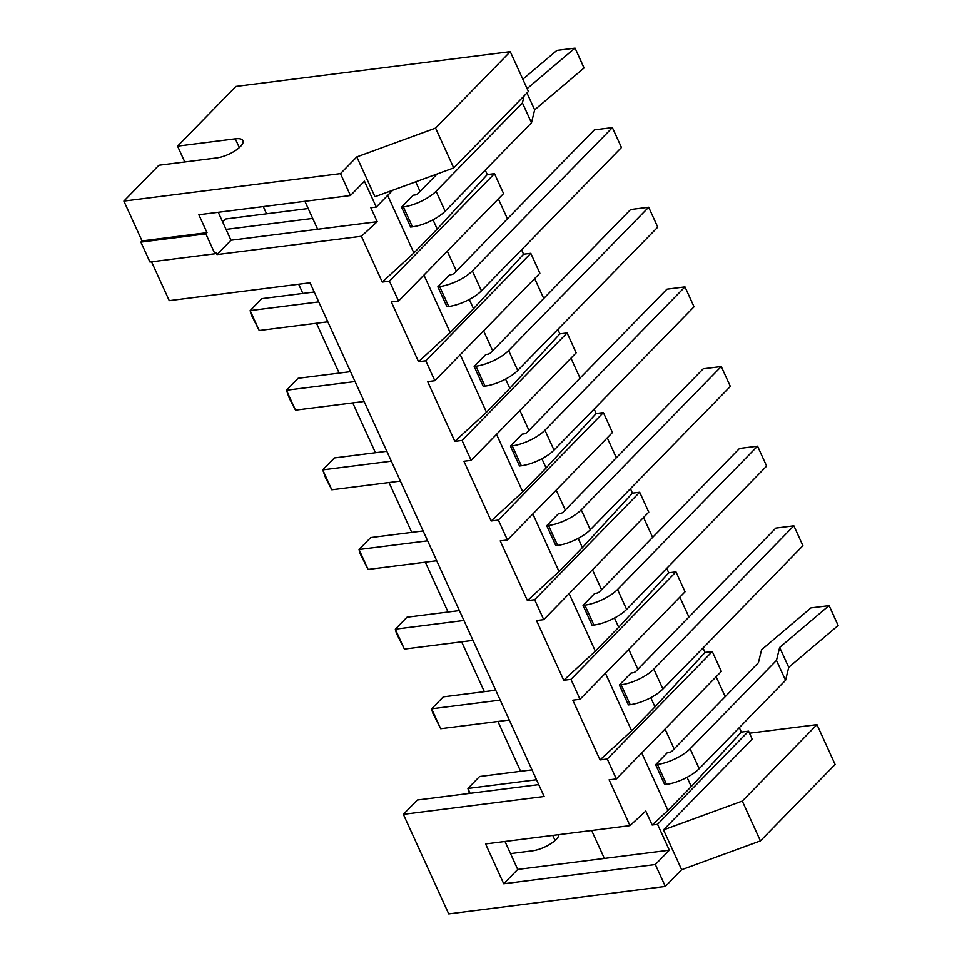 <?xml version="1.0" encoding="UTF-8"?>
<svg xmlns="http://www.w3.org/2000/svg" width="962" height="962" viewBox="0 0 962 962"><rect width="100%" height="100%" fill="white"/><g stroke="black" fill="none" stroke-linecap="round" stroke-linejoin="round"><path stroke-width="1.44" d="M667.941 810.449L691.281 786.567L741.353 732.082L748.568 731.168L752.2 739.129L663.515 829.893L681.661 869.72L665.319 886.435L655.338 864.537L669.348 850.204L657.551 824.326L652.14 825.011L667.941 810.449L641.726 752.921M665.319 886.435L448.725 913.9L403.355 814.345L544.143 796.5L310.041 282.792L169.252 300.649L151.551 261.808M382.263 282.07L413.876 252.946L437.217 229.064L487.277 174.579L494.504 173.665L503.571 193.578L398.557 301.058L389.478 281.144L382.263 282.07L361.387 236.267L216.991 254.581L216.077 252.585L214.911 253.776L205.844 233.874L207.01 232.672L198.845 214.754L350.457 195.539L364.466 181.205L376.262 207.083L370.839 207.768L377.2 221.705L230.988 240.247L218.254 212.289M398.557 301.058L391.33 301.972L418.554 361.712L450.168 332.587L473.508 308.706L523.581 254.221L530.796 253.307L539.874 273.22L434.848 380.699L425.769 360.798L418.554 361.712M434.848 380.699L427.633 381.613L454.846 441.354L486.471 412.229L509.8 388.347L559.872 333.862L567.099 332.948L576.166 352.862L471.139 460.353L462.073 440.44L454.846 441.354M471.139 460.353L463.924 461.267L491.149 520.995L522.763 491.871L546.103 467.989L596.163 413.516L603.39 412.59L612.457 432.503L507.443 539.995L498.364 520.081L491.149 520.995M507.443 539.995L500.216 540.909L527.441 600.637L559.054 571.524L582.395 547.631L632.467 493.157L639.682 492.243L648.761 512.145L543.734 619.636L534.656 599.723L527.441 600.637M543.734 619.636L536.519 620.55L563.732 680.278L595.358 651.166L618.686 627.272L668.758 572.799L675.985 571.885L685.052 591.798L580.026 699.278L570.959 679.364L563.732 680.278M580.026 699.278L572.811 700.192L600.035 759.92L631.649 730.807L654.99 706.914L705.062 652.44L712.277 651.527L721.356 671.44L616.329 778.919L607.25 759.006L600.035 759.92M616.329 778.919L609.102 779.833L629.978 825.636L485.582 843.939L503.727 883.765L655.338 864.537M748.568 731.168L657.551 824.326M503.727 883.765L517.724 869.432L669.348 850.204M504.99 841.473L517.724 869.432M629.978 825.636L645.779 811.074L652.14 825.011M712.277 651.527L607.25 759.006M631.649 730.807L605.435 673.28M675.985 571.885L570.959 679.364M595.358 651.166L569.131 593.638M639.682 492.243L534.656 599.723M559.054 571.524L532.84 513.997M603.39 412.59L498.364 520.081M522.763 491.871L496.548 434.355M567.099 332.948L462.073 440.44M486.471 412.229L460.245 354.701M530.796 253.307L425.769 360.798M450.168 332.587L423.953 275.06M494.504 173.665L389.478 281.144M361.387 236.267L377.2 221.705M413.876 252.946L387.662 195.418M216.991 254.581L230.988 240.247M214.911 253.776L149.94 262.013L140.861 242.111L142.027 240.909L123.882 201.094L158.886 165.26L216.642 157.936A18.663 6.481 155.5 0 0 235.365 150.613A18.663 6.481 155.5 0 0 242.965 140.644A18.663 6.481 155.5 0 0 235.317 138.829L177.561 146.152L235.906 86.436L510.269 51.659L435.582 128.09L356.818 156.914L340.476 173.629L123.882 201.094M403.355 814.345L417.364 800.011L538.732 784.631M681.661 869.72L760.425 840.896L835.112 764.465L816.966 724.651L749.494 733.2M604.364 858.441L591.63 830.495M741.353 732.082L739.321 727.621M725.216 696.68L716.137 676.767M705.062 652.44L703.03 647.979M688.924 617.039L679.845 597.125M668.758 572.799L666.726 568.338M652.621 537.385L643.554 517.484M632.467 493.157L630.435 488.696M616.329 457.744L607.25 437.83M596.163 413.516L594.131 409.054M580.038 378.102L570.959 358.189M559.872 333.862L557.84 329.413M543.734 298.46L534.668 278.547M523.581 254.221L521.548 249.759M507.443 218.819L498.364 198.906M487.277 174.579L485.245 170.118M663.515 829.893L742.279 801.081L816.966 724.651M760.425 840.896L742.279 801.081M691.281 786.567L687.072 777.32M674.146 748.953L665.067 729.04M667.303 752.717L655.627 764.658L664.706 784.571L666.51 784.343A25.661 8.911 -24.5 0 0 699.206 768.686L785.557 680.302L788.732 667.351L838.094 625.516L829.136 605.639L810.966 607.888L761.603 649.723L758.429 662.686L672.077 751.057A2.333 0.806 -24.5 0 1 669.107 752.488L667.303 752.717M654.99 706.914L650.769 697.666M637.842 669.299L628.775 649.398M631 673.063L619.336 685.016L628.414 704.918L630.218 704.689A25.661 8.911 -24.5 0 0 662.902 689.045L802.933 545.731L793.866 525.817L775.817 528.102L635.786 671.416A2.333 0.806 -24.5 0 1 632.804 672.835L631 673.063M618.686 627.272L614.477 618.025M601.551 589.658L592.472 569.757M594.708 593.422L583.044 605.375L592.111 625.276L593.915 625.047A25.661 8.911 -24.5 0 0 626.611 609.391L766.642 466.089L757.563 446.176L739.513 448.46L599.482 591.774A2.333 0.806 -24.5 0 1 596.512 593.193L594.708 593.422M582.395 547.631L578.186 538.383M565.259 510.016L556.18 490.103M558.417 513.78L546.741 525.721L555.82 545.634L557.623 545.406A25.661 8.911 -24.5 0 0 590.319 529.749L730.35 386.435L721.272 366.534L703.222 368.819L563.191 512.133A2.333 0.806 -24.5 0 1 560.221 513.552L558.417 513.78M546.103 467.989L541.883 458.742M528.956 430.375L519.889 410.461M522.113 434.139L510.449 446.079L519.516 465.993L521.332 465.764A25.661 8.911 -24.5 0 0 554.016 450.108L694.047 306.794L684.98 286.88L666.931 289.177L526.899 432.491A2.333 0.806 -24.5 0 1 523.917 433.91L522.113 434.139M509.8 388.347L505.591 379.1M492.664 350.733L483.585 330.82M485.822 354.497L474.158 366.438L483.225 386.351L485.028 386.123A25.661 8.911 -24.5 0 0 517.724 370.466L657.755 227.152L648.677 207.239L630.627 209.536L490.596 352.85A2.333 0.806 -24.5 0 1 487.626 354.269L485.822 354.497M473.508 308.706L469.3 299.459M456.373 271.092L447.294 251.178M449.531 274.855L437.854 286.796L446.933 306.71L448.737 306.481A25.661 8.911 -24.5 0 0 481.433 290.825L621.464 147.511L612.385 127.597L594.336 129.882L454.304 273.196A2.333 0.806 -24.5 0 1 451.334 274.627L449.531 274.855M437.217 229.064L432.996 219.817M420.069 191.45L415.692 181.83M437.133 173.99L418.013 193.554A2.333 0.806 -24.5 0 1 415.031 194.985L413.227 195.214L401.563 207.155L410.63 227.068L412.445 226.828A25.661 8.911 -24.5 0 0 445.129 211.183L531.481 122.799L534.656 109.848L584.018 68.013L575.06 48.136L556.902 50.385L522.835 79.257M392.724 190.235L376.262 207.083M317.628 229.257L304.894 201.311M207.01 232.672L142.027 240.909M350.457 195.539L340.476 173.629M205.844 233.874L140.861 242.111M510.521 853.619L532.419 850.841A18.663 6.481 155.5 0 0 549.891 844.299A18.663 6.481 155.5 0 0 558.946 834.631M263.275 206.589L266.57 213.804M298.665 284.235L302.862 293.446M316.45 323.244L339.165 373.088M352.741 402.898L375.457 452.729M389.033 482.539L411.748 532.371M425.336 562.181L448.051 612.024M461.628 641.822L484.343 691.666M497.919 721.464L520.634 771.308M184.776 161.977L177.561 146.152M510.269 51.659L528.415 91.474L453.727 167.917L374.964 196.729L356.818 156.914M655.627 764.658L657.431 764.429A25.661 8.911 -24.5 0 0 690.127 748.773L776.478 660.401L779.653 647.438L829.016 605.603M619.336 685.016L621.139 684.788A25.661 8.911 -24.5 0 0 653.835 669.131L793.866 525.817M583.044 605.375L584.848 605.134A25.661 8.911 -24.5 0 0 617.532 589.49L757.563 446.176M546.741 525.721L548.544 525.492A25.661 8.911 -24.5 0 0 581.24 509.848L721.272 366.534M510.449 446.079L512.253 445.851A25.661 8.911 -24.5 0 0 544.949 430.194L684.98 286.88M474.158 366.438L475.962 366.209A25.661 8.911 -24.5 0 0 508.645 350.553L648.677 207.239M437.854 286.796L439.658 286.568A25.661 8.911 -24.5 0 0 472.354 270.911L612.385 127.597M401.563 207.155L403.367 206.926A25.661 8.911 -24.5 0 0 436.063 191.27L522.414 102.898L524.134 95.863M527.116 88.636L574.951 48.1M453.727 167.917L435.582 128.09M226.046 229.401L312.686 218.422M308.177 208.526L225.517 219.011L222.655 221.933M314.237 292.003L261.808 298.653L250.144 310.594L259.211 330.507L327.814 321.801M259.211 330.507L251.214 314.694L250.144 310.594L318.747 301.9M350.529 371.645L298.1 378.294L286.435 390.235L355.038 381.541M295.502 410.149L289.321 398.328L286.435 390.235L295.502 410.149L364.117 401.455M459.415 610.581L406.986 617.219L395.322 629.172L404.389 649.073L473.003 640.379M404.389 649.073L396.392 633.273L395.322 629.172L463.924 620.466M423.124 530.94L370.695 537.578L359.03 549.518L368.097 569.432L436.7 560.738M368.097 569.432L360.101 553.631L359.03 549.518L427.633 540.824M386.832 451.286L334.403 457.936L322.727 469.877L331.806 489.79L400.408 481.096M331.806 489.79L325.625 477.97L322.727 469.877L391.33 461.183M495.719 690.223L443.29 696.873L431.613 708.814L440.692 728.727L509.295 720.021M440.692 728.727L432.696 712.914L431.613 708.814L500.216 700.108M532.01 769.865L479.581 776.514L467.917 788.455L536.519 779.761M470.129 793.325L467.917 788.455L469.384 793.422M785.557 680.302L776.478 660.401M788.732 667.351L779.653 647.438M829.136 605.639L838.118 625.36M531.481 122.799L522.414 102.898M534.656 109.848L526.96 92.965M575.06 48.136L584.054 67.857M555.086 840.511L552.777 835.425M666.51 784.343L657.431 764.429M630.218 704.689L621.139 684.788M593.915 625.047L584.848 605.134M557.623 545.406L548.544 525.492M521.332 465.764L512.253 445.851M485.028 386.123L475.962 366.209M448.737 306.481L439.658 286.568M412.445 226.828L403.367 206.926M239.322 147.607L235.317 138.829M699.206 768.686L690.127 748.773M662.902 689.045L653.835 669.131M626.611 609.391L617.532 589.49M590.319 529.749L581.24 509.848M554.016 450.108L544.949 430.194M517.724 370.466L508.645 350.553M481.433 290.825L472.354 270.911M445.129 211.183L436.063 191.27"/></g></svg>
